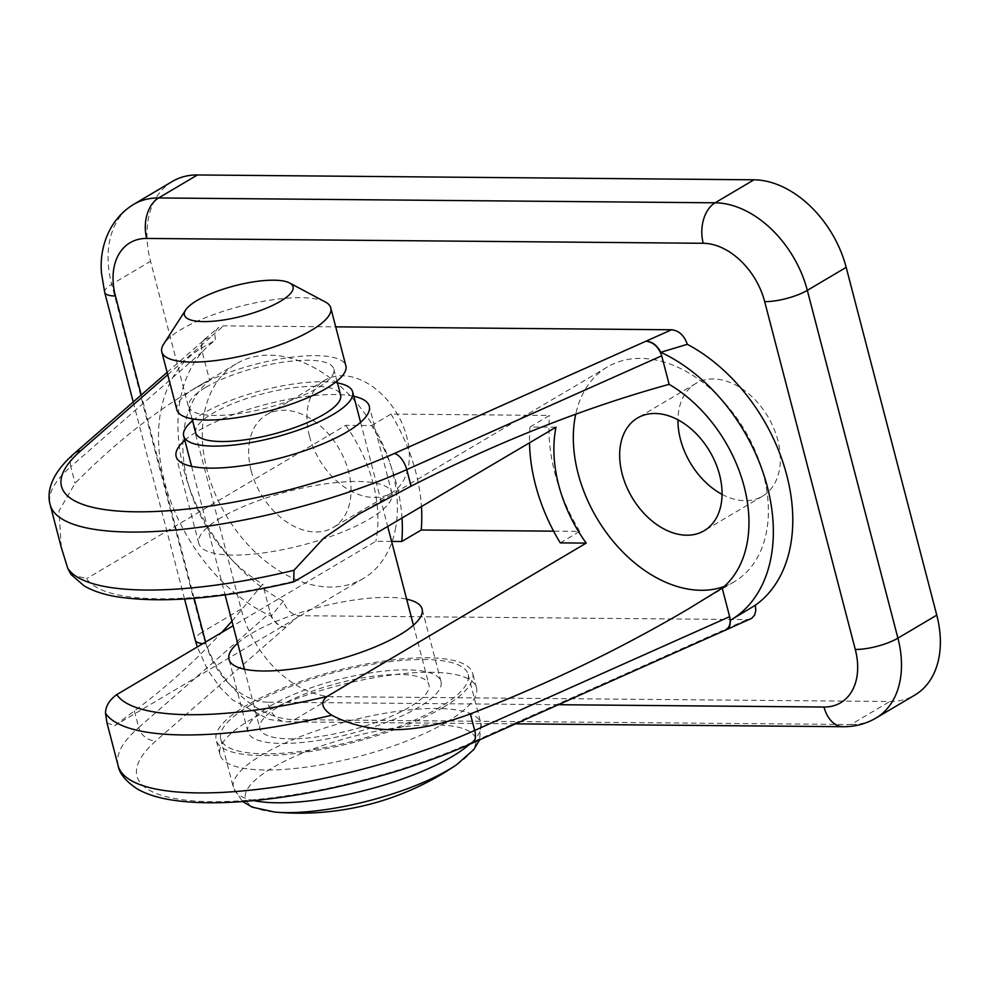 <?xml version="1.0" encoding="UTF-8"?>
<svg xmlns="http://www.w3.org/2000/svg" width="987" height="987" viewBox="0 0 987 987"><rect width="100%" height="100%" fill="white"/><g stroke="black" fill="none" stroke-linecap="round" stroke-linejoin="round"><path stroke-width="0.74" stroke-dasharray="4.93 3.7" d="M172.454 181.398A93.543 64.513 -120.6 0 0 150.542 261.296L241.136 609.102A93.543 64.513 -120.6 0 0 333.347 696.662L889.855 701.498A93.543 64.513 -120.6 0 0 914.85 695.058M750.688 618.861L747.073 619.602L299.135 615.703C291.757 614.876 286.501 610.028 283.38 601.145A155.909 107.521 59.4 0 1 183.915 470.108A155.909 107.521 59.4 0 1 215.4 340.207L214.895 334.864L216.301 329.966L219.065 327.104L223.642 325.858L335.716 326.845M560.258 542.887L579.702 531.388L553.608 531.166M391.605 541.419L375.837 541.283L233.129 625.746M237.67 643.203A99.786 27.772 165.4 0 1 251.352 633.555A99.786 27.772 165.4 0 1 406.656 599.183M724.113 586.512A124.732 86.017 -120.6 0 0 734.377 581.688A124.732 86.017 -120.6 0 0 744.889 430.542A124.732 86.017 -120.6 0 0 607.338 367.004A124.732 86.017 -120.6 0 0 575.754 414.133M70.941 574.409L86.572 578.666A218.275 60.75 -14.6 0 0 296.927 580.504M402.03 518.298A155.909 107.521 -120.6 0 0 371.581 425.57L345.647 425.348L86.572 578.666M371.581 425.57L391.012 414.071L549.5 415.453L530.068 426.952L556.002 427.186M221.15 517.62A99.786 27.772 -14.6 0 0 198.794 543.418A99.786 27.772 -14.6 0 0 302.367 545.145A99.786 27.772 -14.6 0 0 391.913 493.118A99.786 27.772 -14.6 0 0 325.118 483.914A99.786 27.772 -14.6 0 0 221.15 517.62M299.135 615.703L285.477 627.251C279.531 626.807 274.719 623.118 271.067 616.184A155.909 107.521 59.4 0 1 164.533 481.816A155.909 107.521 59.4 0 1 201.015 348.436A155.909 107.521 59.4 0 1 201.274 348.288L201.891 343.328L204.235 339.577L209.984 337.418L223.642 325.858M201.274 348.288L215.4 340.207M725.063 630.311L721.423 631.038L747.073 619.602M723.89 630.841L721.855 631.051M231.945 621.23L262.715 584.119A124.732 86.017 59.4 0 1 187.666 481.804A124.732 86.017 59.4 0 1 209.626 380.34L202.199 351.804C200.941 346.425 201.817 342.292 204.815 339.405L209.984 337.418M184.828 440.313A99.786 27.772 165.4 0 1 198.51 430.677A99.786 27.772 165.4 0 1 353.815 396.305M209.626 380.34L189.985 391.197C151.134 414.404 112.839 445.088 75.098 483.248L58.986 510.908L61.293 547.464M283.38 601.145L271.067 616.184M285.477 627.251L285.922 627.251C278.42 626.313 273.152 621.452 270.142 612.656L262.715 584.119M446.753 722.015A132.529 36.877 -14.6 0 0 476.45 687.742A132.529 36.877 -14.6 0 0 338.899 685.459A132.529 36.877 -14.6 0 0 219.953 754.562A132.529 36.877 -14.6 0 0 308.672 766.776A132.529 36.877 -14.6 0 0 446.753 722.015M730.565 620.181L731.799 619.454M106.991 722.916L114.591 725.692L134.405 710.948C164.706 688.457 193.785 662.326 221.631 632.544M442.978 707.519A132.529 36.877 165.4 0 1 304.897 752.279A132.529 36.877 165.4 0 1 216.178 740.065A132.529 36.877 165.4 0 1 335.124 670.975A132.529 36.877 165.4 0 1 472.674 673.257A132.529 36.877 165.4 0 1 442.978 707.519M270.228 706.013A99.786 27.772 165.4 0 1 374.196 672.307A99.786 27.772 165.4 0 1 440.992 681.511A99.786 27.772 165.4 0 1 351.434 733.526A99.786 27.772 165.4 0 1 247.873 731.811A99.786 27.772 165.4 0 1 270.228 706.013M309.462 436.192A65.487 45.155 -120.6 0 0 391.494 492.969A65.487 45.155 -120.6 0 0 397.021 413.615A65.487 45.155 -120.6 0 0 324.809 380.254A65.487 45.155 -120.6 0 0 309.462 436.192M251.154 470.688A65.487 45.155 59.4 0 1 266.502 414.762A65.487 45.155 59.4 0 1 348.547 471.539A65.487 45.155 59.4 0 1 333.199 527.477A65.487 45.155 59.4 0 1 251.154 470.688M722.065 494.364A65.487 45.155 -120.6 0 0 762.507 496.202A65.487 45.155 -120.6 0 0 768.022 416.847A65.487 45.155 -120.6 0 0 695.81 383.487A65.487 45.155 -120.6 0 0 677.958 419.82M391.012 414.071A155.909 107.521 59.4 0 1 421.461 506.8M345.647 425.348A124.732 86.017 59.4 0 1 375.837 541.283M530.068 426.952A155.909 107.521 -120.6 0 0 529.525 442.855M579.702 531.388A155.909 107.521 59.4 0 1 549.5 415.453M395.281 529.785A124.732 86.017 -120.6 0 0 349.595 395.207A124.732 86.017 -120.6 0 0 236.325 363.771A124.732 86.017 -120.6 0 0 225.826 514.918A124.732 86.017 -120.6 0 0 363.376 578.456A124.732 86.017 -120.6 0 0 395.281 529.785M325.377 301.997A87.312 24.293 -14.6 0 0 181.361 329.313A87.312 24.293 -14.6 0 0 163.645 344.13M176.895 409.852A87.312 24.293 165.4 0 1 196.45 387.274A87.312 24.293 165.4 0 1 287.427 357.787A87.312 24.293 165.4 0 1 345.869 365.832M456.784 764.592A118.933 33.102 -14.6 0 0 429.641 724.902A118.933 33.102 -14.6 0 0 272.153 767.972A118.933 33.102 -14.6 0 0 274.608 812.042M249.353 705.828A127.854 35.581 165.4 0 1 382.574 662.647A127.854 35.581 165.4 0 1 468.146 674.429A127.854 35.581 165.4 0 1 353.395 741.089A127.854 35.581 165.4 0 1 220.706 738.893A127.854 35.581 165.4 0 1 249.353 705.828M205.728 387.36A74.839 20.826 165.4 0 1 283.713 362.081A74.839 20.826 165.4 0 1 333.803 368.978A74.839 20.826 165.4 0 1 266.638 408.001A74.839 20.826 165.4 0 1 188.961 406.706A74.839 20.826 165.4 0 1 205.728 387.36M195.759 432.787A74.839 20.826 165.4 0 1 212.526 413.442A74.839 20.826 165.4 0 1 290.511 388.162A74.839 20.826 165.4 0 1 340.601 395.059M192.601 420.684A87.312 24.293 165.4 0 1 203.248 413.368A87.312 24.293 165.4 0 1 337.443 382.956M279.506 706.1A87.312 24.293 165.4 0 1 370.483 676.601A87.312 24.293 165.4 0 1 428.913 684.657A87.312 24.293 165.4 0 1 350.558 730.17A87.312 24.293 165.4 0 1 259.939 728.665A87.312 24.293 165.4 0 1 279.506 706.1M104.684 292.362A31.177 8.673 165.4 0 1 111.667 284.305L202.261 632.099A31.177 8.673 -14.6 0 0 195.278 640.168M202.853 643.647A31.177 8.673 -14.6 0 0 206.024 643.808L205.567 642.056M194.168 598.307L141.215 394.997M133.59 204.408A93.543 64.513 -120.6 0 0 111.667 284.305L150.542 261.296M843.169 726.703A31.177 20.85 90.5 0 0 850.991 724.507A93.543 64.513 -120.6 0 0 875.987 718.055M558.383 704.706L267.489 702.176A31.177 20.85 90.5 0 0 286.662 721.855A31.177 20.85 90.5 0 0 294.484 719.659L850.991 724.507L889.855 701.498M241.136 609.102L202.261 632.099A93.543 64.513 -120.6 0 0 294.484 719.659L333.347 696.662M267.489 702.176A62.366 43.009 59.4 0 1 206.024 643.808M167.741 374.727L210.428 337.418M74.222 453.539A15.595 13.078 -131.2 0 0 70.768 466.678A233.87 65.08 -14.6 0 0 50.164 504.764M202.199 351.804L70.768 466.678L75.098 483.248M285.922 627.251L156.205 740.62A218.275 60.75 -14.6 0 0 212.168 801.654A218.275 60.75 -14.6 0 0 469.775 743.359L721.423 631.038M472.354 743.1A15.595 7.686 65.9 0 1 469.775 743.359M118.107 765.616A233.87 65.08 165.4 0 1 138.723 727.518A15.595 13.078 -131.2 0 0 156.205 740.62M134.405 710.948L138.723 727.518L270.142 612.656M253.659 800.593A127.854 35.581 165.4 0 1 233.463 787.873A127.854 35.581 165.4 0 1 262.11 754.821A127.854 35.581 165.4 0 1 395.331 711.627A127.854 35.581 165.4 0 1 480.903 723.422A127.854 35.581 165.4 0 1 469.491 744.371M184.557 599.01L133.233 401.968M515.498 723.853L286.662 721.855L268.957 719.461L232.624 699.956L220.138 687.495L207.912 670.37L197.277 646.954M607.338 367.004L360.674 512.981M734.377 581.688L688.038 609.115M204.58 339.269L218.028 327.869M167.124 372.346L204.815 339.405M476.45 687.742L472.674 673.257M219.953 754.562L216.178 740.065M440.992 681.511L422.115 609.053M247.86 731.811L228.996 659.353M198.794 543.418L176.142 456.475M391.913 493.118L369.274 406.163M391.506 492.969L333.199 527.465M324.797 380.254L266.502 414.762M762.507 496.202L704.212 530.698M695.81 383.487L637.503 417.994M201.965 347.88L201.015 348.436M236.325 363.771L189.985 391.197M363.376 578.456L114.578 725.692M468.146 674.429L480.903 723.422L479.633 739.855M220.706 738.893L233.463 787.873L242.531 801.543M188.961 406.706L192.12 418.821M333.803 368.978L336.962 381.093M191.601 466.333L225.085 594.853M244.455 669.223L259.939 728.665M360.588 422.325L387.78 526.725M413.43 625.203L428.913 684.657"/><path stroke-width="1.48" d="M146.705 238.447L703.213 243.283A62.366 43.009 59.4 0 1 764.691 301.652L855.285 649.458A62.366 43.009 59.4 0 1 824.009 707.025A31.177 20.85 90.5 0 0 843.169 726.703C855.013 726.79 865.957 723.903 875.987 718.055L914.85 695.058A93.543 64.513 -120.6 0 0 936.774 615.16L846.18 267.354A93.543 64.513 -120.6 0 0 753.969 179.807L197.449 174.958A93.543 64.513 -120.6 0 0 172.454 181.398L133.59 204.408C107.645 220.323 99.206 249.859 101.538 273.51L104.684 292.362A31.177 8.673 165.4 0 0 115.43 296.001A62.366 43.009 59.4 0 1 146.705 238.447A31.177 20.85 -89.5 0 1 158.586 197.955A93.543 64.513 -120.6 0 0 133.59 204.408M335.716 326.845L671.579 329.769C678.957 330.583 684.213 335.432 687.334 344.315A155.909 107.521 59.4 0 1 786.799 475.352A155.909 107.521 59.4 0 1 755.302 605.253L755.82 610.595L754.586 615.172L751.65 618.355L723.89 630.841M327.116 696.44L586.204 543.109A124.732 86.017 59.4 0 1 556.002 427.186L293.694 581.911L293.966 570.289L323.773 538.125L358.54 514.227L411.061 486.172C499.311 441.325 585.34 407.384 669.137 384.338A124.732 86.017 59.4 0 1 744.173 486.653A124.732 86.017 59.4 0 1 722.213 588.129L688.038 609.115C619.367 649.532 546.81 684.447 470.367 713.872C429.32 729.27 378.366 739.436 331.706 715.205C321.614 708.259 320.084 702.004 327.116 696.44A218.275 60.75 165.4 0 1 116.762 694.601C109.31 700.054 105.56 706.273 105.51 713.231L106.991 722.916L118.107 765.616A233.87 65.08 165.4 0 0 247.058 790.525A233.87 65.08 165.4 0 0 474.685 730.442A15.595 7.686 65.9 0 1 472.354 743.1C407.828 772.155 318.653 795.251 248.502 801.062C217.708 803.726 191.589 803.282 170.159 799.729C157.18 797.607 146.249 794.041 137.39 789.02C125.781 781.297 119.353 773.5 118.107 765.616M586.204 543.109L560.258 542.887A155.909 107.521 -120.6 0 1 529.525 442.855M553.608 531.166L421.215 530.007L401.783 541.505L391.605 541.419M116.762 694.601L233.129 625.746M406.656 599.183A99.786 27.772 165.4 0 1 422.115 609.053A99.786 27.772 165.4 0 1 332.557 661.068A99.786 27.772 165.4 0 1 228.996 659.353A99.786 27.772 165.4 0 1 237.67 643.203M575.754 414.133A124.732 86.017 -120.6 0 0 605.636 531.611A124.732 86.017 -120.6 0 0 724.113 586.512M671.579 329.769L394.282 453.514A218.275 60.75 165.4 0 1 136.675 511.821A218.275 60.75 165.4 0 1 80.712 450.788A15.595 13.078 -131.2 0 0 74.222 453.539C48.511 476.018 47.191 494.302 50.164 504.764L61.293 547.464L67.758 568.315L70.941 574.409L84.203 585.933C93.037 591.016 103.943 594.63 116.91 596.777C162.46 603.625 221.384 598.677 293.694 581.911M646.362 341.218C652.321 341.662 657.12 345.351 660.784 352.285A155.909 107.521 59.4 0 1 767.306 486.653A155.909 107.521 59.4 0 1 730.836 620.021A155.909 107.521 59.4 0 1 730.565 620.181L729.948 625.129L728.357 628.09L725.531 630.286M687.334 344.315L660.784 352.285M645.917 341.206C653.431 342.156 658.687 347.017 661.697 355.801L669.137 384.338M722.213 588.129L729.64 616.653C731.083 623.328 729.553 627.88 725.063 630.311L472.354 743.1M353.815 396.305A99.786 27.772 165.4 0 1 369.261 406.163A99.786 27.772 165.4 0 1 279.716 458.19A99.786 27.772 165.4 0 1 176.142 456.475A99.786 27.772 165.4 0 1 184.828 440.313M730.836 620.021L755.302 605.253M221.631 632.544L231.945 621.23M677.958 419.82A65.487 45.155 -120.6 0 0 680.462 439.425A65.487 45.155 -120.6 0 0 722.065 494.364M622.168 473.92A65.487 45.155 59.4 0 1 637.516 417.994A65.487 45.155 59.4 0 1 719.56 474.772A65.487 45.155 59.4 0 1 704.212 530.698A65.487 45.155 59.4 0 1 622.168 473.92M421.461 506.8A155.909 107.521 59.4 0 1 421.215 530.007M401.783 541.505A155.909 107.521 -120.6 0 0 402.03 518.298M196.993 300.529A56.123 15.619 165.4 0 1 289.573 282.973A56.123 15.619 165.4 0 1 242.666 316.013A56.123 15.619 165.4 0 1 185.605 310.054A56.123 15.619 165.4 0 1 196.993 300.529M185.605 310.054L163.645 344.13A87.312 24.293 -14.6 0 0 161.794 351.89A87.312 24.293 -14.6 0 0 252.413 353.395A87.312 24.293 -14.6 0 0 330.768 307.87A87.312 24.293 -14.6 0 0 325.377 301.997L289.573 282.973M330.768 307.87L345.869 365.832A87.312 24.293 165.4 0 1 267.502 411.357A87.312 24.293 165.4 0 1 176.895 409.852L161.794 351.89M242.531 801.543L252.327 807.181L274.608 812.042A118.933 33.102 -14.6 0 0 456.784 764.592L473.859 749.478L479.633 739.855M336.962 381.093L340.601 395.059A74.839 20.826 165.4 0 1 273.424 434.083A74.839 20.826 165.4 0 1 195.759 432.787L192.12 418.821M337.443 382.956A87.312 24.293 165.4 0 1 352.667 391.925A87.312 24.293 165.4 0 1 274.3 437.438A87.312 24.293 165.4 0 1 183.681 435.933A87.312 24.293 165.4 0 1 192.601 420.684M184.557 599.01L195.278 640.168A31.177 8.673 -14.6 0 0 202.853 643.647M205.567 642.056L194.168 598.307M141.215 394.997L115.43 296.001M703.213 243.283A31.177 20.85 -89.5 0 1 715.094 202.804L158.586 197.955L197.449 174.958M764.691 301.652A31.177 8.673 -14.6 0 0 807.317 290.363A93.543 64.513 -120.6 0 0 715.094 202.804L753.969 179.807M855.285 649.458A31.177 8.673 -14.6 0 0 897.911 638.157L807.317 290.363L846.18 267.354M875.987 718.055A93.543 64.513 -120.6 0 0 897.911 638.157L936.774 615.16M824.009 707.025L558.383 704.706M105.51 713.231A233.87 65.08 -14.6 0 0 331.706 715.205M293.966 570.289A233.87 65.08 165.4 0 1 67.758 568.315M80.712 450.788L167.741 374.727M394.282 453.514A15.595 7.686 65.9 0 1 406.743 469.602L661.697 355.801M50.164 504.764A233.87 65.08 -14.6 0 0 179.116 529.674A233.87 65.08 -14.6 0 0 406.743 469.602L411.061 486.172M729.64 616.653L474.685 730.442L470.367 713.872M469.491 744.371A127.854 35.581 165.4 0 1 366.152 790.069A127.854 35.581 165.4 0 1 253.659 800.593M133.233 401.968L104.684 292.362M843.169 726.703L515.498 723.853M195.278 640.168L197.277 646.954M360.674 512.981L358.54 514.239M74.222 453.539L167.124 372.346M274.608 812.042A277.68 277.68 0 0 0 456.784 764.592M183.681 435.933L191.601 466.333M225.085 594.853L244.455 669.223M352.667 391.925L360.588 422.325M387.78 526.725L413.43 625.203"/></g></svg>
